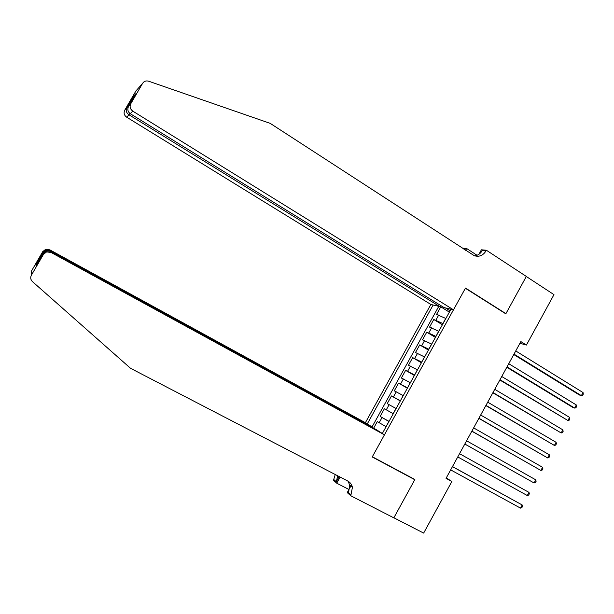 <?xml version="1.0" encoding="UTF-8"?>
<svg xmlns="http://www.w3.org/2000/svg" width="614" height="614" viewBox="0 0 614 614"><rect width="100%" height="100%" fill="white"/><g stroke="black" fill="none" stroke-linecap="round" stroke-linejoin="round"><path stroke-width="0.92" d="M440.391 305.311L439.708 306.547L430.867 304.46L365.384 422.701L49.772 249.814L50.072 251.118M445.856 318.497L436.562 314.429L440.768 306.823L449.371 312.135M443.032 323.616L433.76 319.495L442.395 324.76M433.76 319.495L429.547 327.108L438.787 331.299M431.703 344.124L422.524 339.811L426.738 332.189L435.41 337.408M424.604 356.964L415.486 352.536L419.707 344.899L428.411 350.08M417.497 369.828L408.44 365.276L412.669 357.632L421.404 362.759M410.382 382.714L401.379 378.04L405.616 370.38L414.389 375.469M403.252 395.623L394.303 390.826L398.547 383.151L407.358 388.194M396.114 408.548L387.227 403.628L391.479 395.946L400.313 400.942M393.252 413.721L384.387 408.755L380.135 416.453L389.023 421.381M519.92 343.287L526.421 345.053L520.856 341.584L446.048 478.344L451.858 481.491L446.294 477.899M451.858 481.491L423.66 533.09L393.866 517.794L414.88 479.511L372.337 456.762L465.381 288.265L505.813 313.831L526.305 276.5L553.974 294.643L526.421 345.053M382.338 433.492L450.991 309.21M433.139 304.997L367.295 423.913M388.961 421.488L380.135 416.453M386.099 426.676L388.839 421.419M400.397 400.788L403.129 395.546M407.535 387.871L410.259 382.645M414.657 374.977L417.374 369.758M421.764 362.106L424.481 356.895M428.864 349.259L431.581 344.047M435.955 336.426L438.665 331.222M440.768 306.823L438.772 306.355L372.053 426.945M385.968 426.607L377.288 421.588L373.634 428.204M391.479 395.946L400.274 400.719M398.547 383.151L407.404 387.802M405.616 370.38L414.527 374.908M412.669 357.632L421.641 362.037M419.707 344.899L428.741 349.182M426.738 332.189L435.833 336.349M449.763 308.919L450.799 309.556M450.093 310.822L445.319 307.867M441.52 306.01L440.33 305.427M513.764 354.547L579.416 394.994L581.366 395.654L513.995 354.132M583.047 392.553L583.3 394.119L582.632 395.355L581.366 395.654L583.047 392.553L515.737 350.939M453.493 309.801L132.808 111.149L130.222 113.674L444.052 307.568L453.493 309.801L465.496 288.066L505.921 313.639L526.336 276.438L486.38 250.243L481.407 249.806L478.935 254.28M505.284 313.501L505.921 313.639M430.867 304.46L126.645 117.167C124.143 115.278 123.498 112.968 124.719 110.244L126.591 108.241L133.499 96.329L135.794 93.773L128.733 105.953L130.767 103.774L142.617 83.335C144.06 81.201 146.071 80.495 148.649 81.209L270.221 123.376L474.215 255.67C479.074 257.182 482.995 255.616 485.981 250.972L486.38 250.243M124.719 110.244L135.855 91.041L142.617 83.335M462.296 248.117L466.632 248.501L465.642 250.297M477.055 255.286L466.632 248.501M439.708 306.547L129.04 114.826L126.645 117.167M464.752 249.721L465.128 249.092L464.775 249.729M130.767 103.774C129.47 106.675 130.153 109.131 132.808 111.149M474.745 255.861C477.961 255.409 480.447 253.659 482.22 250.635L485.981 250.972M126.591 108.241L126.307 108.954C125.901 111.326 126.814 113.283 129.04 114.826L129.853 113.421M133.499 96.329L133.092 98.432M128.733 105.953C127.198 109.1 127.697 111.679 130.222 113.674M372.69 427.689L50.241 250.819L45.981 250.297L45.643 249.368L49.772 249.814M372.828 427.436L365.384 422.701M414.772 479.711L372.222 456.962L384.448 434.835L50.977 252.408L46.572 251.932L43.479 254.342L31.375 275.218C30.216 277.589 30.585 279.731 32.504 281.657L130.552 368.308L347.678 480.969C350.18 482.335 351.761 484.454 352.428 487.324L350.794 495.767L393.835 517.863L414.772 479.711L413.237 478.636M43.479 254.342L43.233 253.428L36.026 265.854L35.927 264.611L42.972 252.461L42.742 251.625L31.383 271.219L31.375 275.218M348.959 489.496L336.725 483.187L333.486 480.286L335.244 474.522M350.794 495.767L347.248 492.597L351.538 484.837M384.448 434.835L376.489 429.769L50.471 251.318L50.977 252.408M339.197 476.571L336.318 481.76L333.878 479.588M340.125 477.055L336.725 483.187M42.742 251.625L45.643 249.368M347.931 481.107L349.727 484.991L348.522 492.628L351.208 495.022M337.677 475.781L336.318 481.76M43.233 253.428L46.203 250.926L50.471 251.318M35.927 264.611L37.707 262.961M42.972 252.461L45.981 250.297M506.803 367.272L572.716 407.366L574.643 408.072L507.003 366.911M576.323 404.964L576.592 406.514L575.917 407.75L574.643 408.072L576.323 404.964L508.753 363.711M499.834 380.02L567.912 420.506L499.996 379.705M569.592 417.397L569.869 418.925L569.201 420.168L567.912 420.506L569.592 417.397L501.753 376.505M492.85 392.783L561.165 432.962L492.988 392.53M562.854 429.846L563.138 431.358L562.47 432.601L561.165 432.962L562.854 429.846L494.738 389.322M485.858 405.57L554.411 445.442L485.966 405.37M556.1 442.318L556.399 443.807L555.724 445.058L554.411 445.442L556.1 442.318L487.723 402.162M478.851 418.372L547.642 457.937L478.928 418.234M549.338 454.813L549.653 456.279L548.977 457.53L547.642 457.937L549.338 454.813L480.685 415.018M471.836 431.197L540.873 470.447L471.882 431.112M542.569 467.315L542.891 468.766L542.216 470.017L540.873 470.447L542.569 467.315L473.647 427.889M464.813 444.045L534.088 482.98L464.829 444.014M535.784 479.849L536.114 481.276L535.439 482.527L534.088 482.98L535.784 479.849L466.594 440.791M527.288 495.536L528.654 495.061L529.337 493.809L528.992 492.397L459.533 453.692L528.992 492.397L527.288 495.536L457.76 456.939M452.449 466.648L522.184 504.961L520.48 508.108L450.676 469.887M452.487 466.571L522.184 504.961L522.545 506.35L521.862 507.609L520.48 508.108M393.129 413.652L395.984 408.471M442.909 323.54L445.733 318.42M435.917 320.086L438.734 314.982M379.16 422.724L382.015 417.566M386.29 409.822L389.146 404.672M393.413 396.943L396.26 391.793M400.528 384.08L403.367 378.945M407.627 371.24L410.467 366.113M414.719 358.422L417.551 353.303M421.795 345.621L424.627 340.509M428.864 332.842L431.688 327.738M465.128 249.092L463.585 248.954M133.223 97.027L126.307 108.954M349.727 484.991L352.428 487.324M46.572 251.932L46.203 250.926M43.502 251.771L36.449 263.928"/></g></svg>
